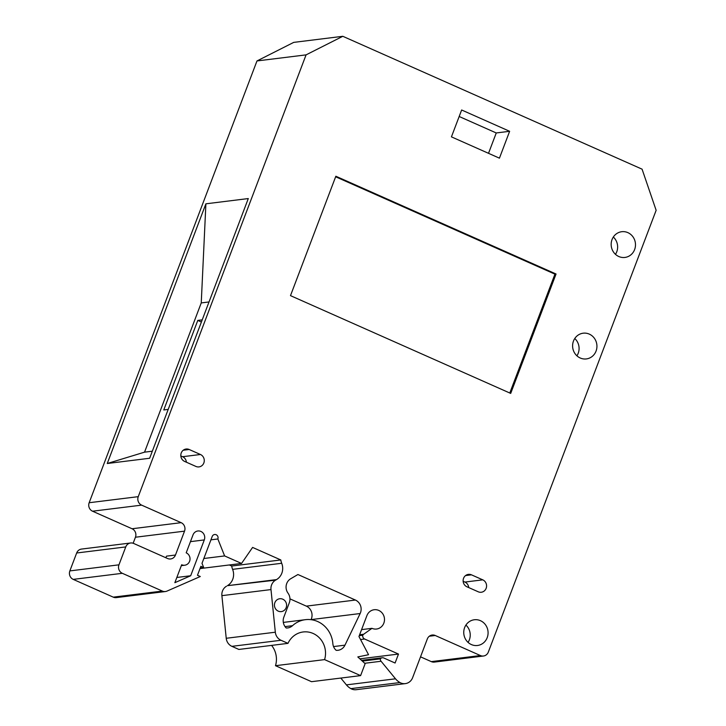 <?xml version="1.0" encoding="UTF-8"?>
<svg xmlns="http://www.w3.org/2000/svg" width="726" height="726" viewBox="0 0 726 726"><rect width="100%" height="100%" fill="white"/><g stroke="black" fill="none" stroke-linecap="round" stroke-linejoin="round"><path stroke-width="1.09" d="M282.786 599.204A6.48 6.08 82.9 0 0 274.482 604.259A6.48 6.08 82.9 0 0 281.316 611.601A6.48 6.08 82.9 0 0 282.786 599.204M346.411 684.881L395.507 678.801A16.199 15.192 82.9 0 0 399.972 682.558A9.719 9.12 82.9 0 0 400.725 682.93A9.719 9.12 82.9 0 0 405.317 683.62L356.221 689.7A9.719 9.12 -97.1 0 1 351.629 689.01A9.719 9.12 -97.1 0 1 350.876 688.629A16.199 15.192 -97.1 0 1 346.411 684.881L340.812 678.066M589.312 334.123A12.959 12.161 82.9 0 0 583.178 333.198A12.959 12.161 82.9 0 0 572.696 344.242A12.959 12.161 82.9 0 0 580.237 358A12.959 12.161 82.9 0 0 586.363 358.925A12.959 12.161 82.9 0 0 596.845 347.881A12.959 12.161 82.9 0 0 589.312 334.123M627.863 232.629A12.959 12.161 82.9 0 0 621.737 231.712A12.959 12.161 82.9 0 0 611.256 242.756A12.959 12.161 82.9 0 0 618.788 256.514A12.959 12.161 82.9 0 0 624.914 257.44A12.959 12.161 82.9 0 0 635.395 246.395A12.959 12.161 82.9 0 0 627.863 232.629M480.458 620.685A12.959 12.161 82.9 0 0 474.323 619.759A12.959 12.161 82.9 0 0 463.841 630.803A12.959 12.161 82.9 0 0 471.383 644.561A12.959 12.161 82.9 0 0 477.508 645.487A12.959 12.161 82.9 0 0 487.99 634.442A12.959 12.161 82.9 0 0 480.458 620.685M360.604 675.616L311.518 681.687L275.49 665.697L324.586 659.616L360.604 675.616L365.142 663.673L357.809 656.93L368.545 654.716L358.962 636.511L366.902 615.621A9.719 9.12 82.9 0 1 374.18 609.731A9.719 9.12 82.9 0 1 384.417 618.262A9.719 9.12 82.9 0 1 376.567 629.025A9.719 9.12 82.9 0 1 371.975 628.335L363.681 634.243A3.24 3.04 82.9 0 0 362.782 635.25A3.24 3.04 82.9 0 0 364.615 639.016L360.55 639.524M181.663 564.764L174.857 582.679L190.684 575.754L204.296 539.926A6.48 6.08 82.9 0 0 197.853 530.987A6.48 6.08 82.9 0 0 193.007 534.917L186.201 552.822A6.48 6.08 82.9 0 1 184.731 565.227A6.48 6.08 82.9 0 1 181.663 564.764M405.317 683.62A9.719 9.12 82.9 0 0 412.595 677.739L427.324 638.953A6.48 6.08 -97.1 0 1 435.237 635.495L480.403 655.551A6.48 6.08 82.9 0 0 488.326 652.084L656.141 210.304L642.074 169.167L342.817 36.3L293.721 42.38L256.977 60.948L89.162 502.728L138.249 496.657A6.48 6.08 82.9 0 0 141.634 505.133L181.155 522.675A6.48 6.08 -97.1 0 1 184.531 531.151L175.465 555.036A6.48 6.08 -97.1 0 1 167.552 558.503L133.675 543.456A6.48 6.08 82.9 0 0 125.752 546.923L118.955 564.828A6.48 6.08 82.9 0 0 122.331 573.304L162.343 591.073A6.48 6.08 82.9 0 0 166.998 591.091L200.294 576.526L197.472 575.273L200.866 566.316L203.697 567.569L200.231 567.995M342.817 36.3L306.073 54.867L256.977 60.948M107.248 463.506L149.647 458.26L248.292 198.561L205.894 203.815L107.248 463.506L144.547 452.162L201.247 302.914L205.894 203.815M306.073 54.867L138.249 496.657M141.634 505.133L92.538 511.204L132.059 528.755L181.155 522.675M184.531 531.151L135.444 537.231L133.157 543.257M125.752 546.923L76.666 552.994L69.859 570.908L118.955 564.828M122.331 573.304L73.235 579.384L113.247 597.144L162.343 591.073M420.526 656.839L431.317 661.622L480.403 655.551M280.817 559.955A12.959 12.161 82.9 0 0 281.697 563.276A12.959 12.161 -97.1 0 1 276.506 579.602L227.419 585.673A12.959 12.161 82.9 0 0 232.601 569.347A12.959 12.161 -97.1 0 1 231.73 566.026L280.817 559.955L252.594 547.422L241.549 563.449L224.615 555.925L217.854 538.973A3.24 3.04 82.9 0 0 214.633 534.508A3.24 3.04 82.9 0 0 212.21 536.469L202 563.331L203.697 567.569M276.506 579.602L275.571 580.147A9.719 9.12 82.9 0 0 270.989 589.576L275.326 632.21A9.719 9.12 82.9 0 0 280.998 640.268L287.977 643.363L238.881 649.443L231.903 646.34A9.719 9.12 -97.1 0 1 226.231 638.281L275.326 632.21M324.586 659.616A21.063 19.756 82.9 0 0 303.178 631.965A21.063 19.756 82.9 0 0 287.977 643.363M395.507 678.801L381.086 661.25A3.24 3.04 82.9 0 1 380.324 658.872A3.24 3.04 82.9 0 1 383.8 658.001L395.089 663.019L398.492 654.062L364.615 639.016M306.327 606.128L355.413 600.048L297.923 574.52L290.709 578.74A9.719 9.12 -97.1 0 0 288.013 593.142A9.719 9.12 82.9 0 1 289.302 602.771L283.848 617.118A9.719 9.12 -97.1 0 0 286.216 627.99A9.719 9.12 -97.1 0 0 287.696 627.936A9.719 9.12 -97.1 0 0 292.524 625.685A25.927 24.312 -97.1 0 1 305.41 619.677A25.927 24.312 -97.1 0 1 332.844 643.59A9.719 9.12 -97.1 0 0 336.138 650.305A9.719 9.12 -97.1 0 0 338.017 650.287A9.719 9.12 -97.1 0 0 344.968 645.16L360.15 613.534L311.064 619.605A9.719 9.12 82.9 0 0 306.327 606.128L289.955 598.859M355.413 600.048A9.719 9.12 -97.1 0 1 360.15 613.534M335.848 176.236L290.491 295.636L510.696 393.41L556.052 274.011L335.848 176.236M200.458 454.503L189.159 449.485A6.48 6.08 82.9 0 0 180.856 454.549A6.48 6.08 82.9 0 0 184.622 461.427L195.92 466.437A6.48 6.08 82.9 0 0 204.224 461.382A6.48 6.08 82.9 0 0 200.458 454.503L182.607 456.708L180.828 455.928M482.772 579.847L471.473 574.838A6.48 6.08 82.9 0 0 463.17 579.892A6.48 6.08 82.9 0 0 466.936 586.78L478.234 591.79A6.48 6.08 82.9 0 0 486.538 586.726A6.48 6.08 82.9 0 0 482.772 579.847L464.912 582.061L463.143 581.272M461.645 109.989L451.436 136.86L499.434 158.168L509.634 131.297L461.645 109.989M227.419 585.673L275.571 580.147M231.73 566.026L229.325 564.964M165.401 591.536L116.314 597.607A6.48 6.08 -97.1 0 1 113.247 597.144M73.235 579.384A6.48 6.08 -97.1 0 1 69.859 570.908M76.666 552.994A6.48 6.08 -97.1 0 1 81.512 549.074L130.607 542.994M135.444 537.231A6.48 6.08 82.9 0 0 132.059 528.755M92.538 511.204A6.48 6.08 -97.1 0 1 89.162 502.728M483.471 656.014L434.375 662.085A6.48 6.08 -97.1 0 1 431.317 661.622M275.49 665.697A21.063 19.756 82.9 0 0 271.597 645.396M270.989 589.576L221.893 595.656L226.231 638.281M221.893 595.656A9.719 9.12 -97.1 0 1 226.476 586.227M488.516 153.322L496.248 132.958L459.177 116.496M496.248 132.958L509.634 131.297M468.061 642.383A12.959 12.161 82.9 0 0 465.92 625.077M615.466 254.327A12.959 12.161 82.9 0 0 613.325 237.021M576.916 355.822A12.959 12.161 82.9 0 0 574.774 338.516M468.706 587.561A6.48 6.08 82.9 0 0 464.912 582.061M186.4 462.217A6.48 6.08 82.9 0 0 182.607 456.708M509.788 393.002L554.936 274.147L335.648 176.781M554.936 274.147L556.052 274.011M144.547 452.162L152.324 451.2M209.024 301.952L201.247 302.914M165.7 557.677A6.48 6.08 82.9 0 0 166.535 556.143L175.465 555.036M176.845 577.46L190.684 575.754M359.887 658.836L398.492 654.062M361.584 629.614L371.975 628.335M380.324 658.872L362.347 661.096M359.279 635.677L362.782 635.25M210.93 539.826L217.854 538.973M203.843 558.503L224.615 555.925M200.004 568.594L241.549 563.449M202.218 319.857L197.79 320.411L163.777 409.954L168.205 409.41M201.401 322.008L197.79 320.411M350.876 688.629L399.972 682.558M435.237 635.495L429.311 636.23M465.557 575.573L471.473 574.838M183.242 450.22L189.159 449.485M190.448 541.641L204.296 539.926M381.086 661.25L364.715 663.283M280.998 640.268L231.903 646.34M285.037 626.611L292.524 625.685M333.543 646.576L344.968 645.16M359.642 634.742L363.681 634.243M232.601 569.347L281.697 563.276M181.328 565.645L184.731 565.227M283.331 622.409L305.41 619.677M382.266 657.774L361.521 660.342"/></g></svg>
